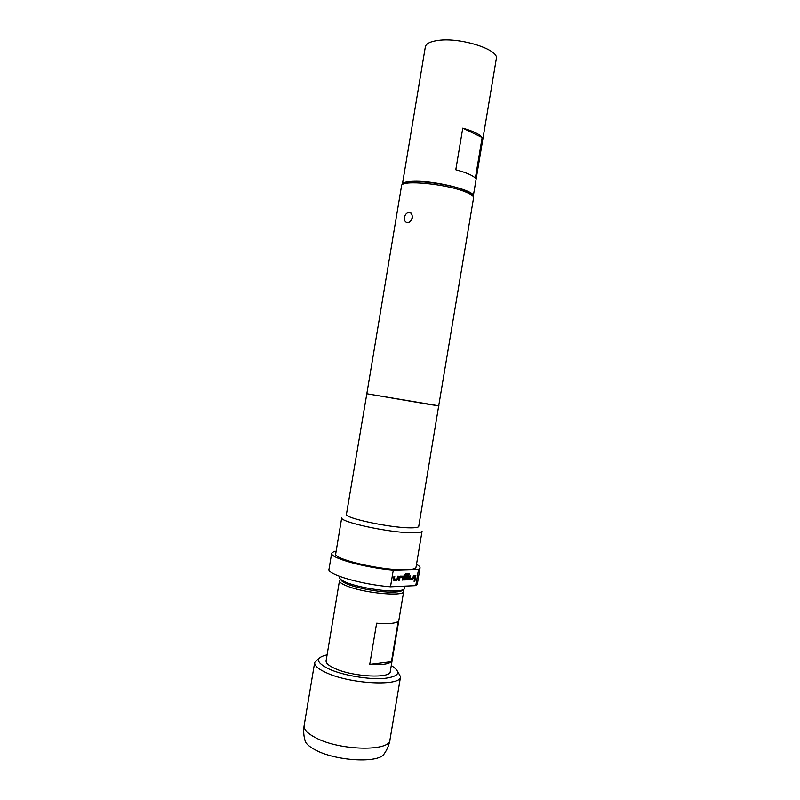<?xml version="1.0" encoding="UTF-8"?>
<svg xmlns="http://www.w3.org/2000/svg" width="800" height="800" viewBox="0 0 800 800"><rect width="100%" height="100%" fill="white"/><g stroke="black" fill="none" stroke-linecap="round" stroke-linejoin="round"><path stroke-width="1.2" d="M414.25 581.72L414.71 580.25M415.04 580.98L414.92 580.36L414.05 581.02L414.17 581.65L415.04 580.98M407.45 222.65C405.16 222.27 404.16 220.53 404.45 217.43C404.99 214.91 406.23 213.27 408.18 212.53L409.16 212.39C413.58 212.2 412.97 221.38 408.49 222.5L407.45 222.65L408.5 222.51C412.87 219.67 413.54 216.43 410.53 212.78M327.1 654.82L326.77 654.88C314.75 657.81 315.83 662.68 330.02 669.5C344.01 675.52 368.65 679.63 383.8 678.49C399.21 676.62 401.8 672.36 391.56 665.72L391.27 665.56M397.8 671.7L400.54 676.78C401.13 686.42 351.58 684.26 327.12 673.1C318.44 669.26 314.3 665.7 314.68 662.41L318.92 658.5M402.95 589.8L403.69 591.45C404.37 596.58 367.82 593.64 349.25 586.88C342.59 584.51 339.33 582.45 339.48 580.7L340.72 579.39M385.42 752L383.3 755.07C375.18 763.29 335.39 760.6 315.95 750.24C310.68 747.56 307.19 744.83 305.49 742.05L304.48 738.45M403.69 591.45L390.27 671.56C390.61 678.68 353.88 677.01 335.56 668.8C328.98 665.94 325.83 663.28 326.09 660.82L339.48 580.7M402.68 589.9C402.24 590.82 400.59 591.46 397.73 591.84L394.98 592.08C382.05 592.97 354.33 587.93 344.99 583.02C342.41 581.73 341.06 580.58 340.94 579.57M339.77 576.46L339.61 577.43C339.45 578.54 340.86 579.83 343.84 581.32C353.65 586.46 382.88 591.77 396.48 590.86L399.37 590.61C402.67 590.18 404.42 589.41 404.63 588.31L405 586.13M403.08 578.96L402.46 578.61M402.38 184.65L402.39 184.29C402.86 182.37 406.98 181.36 414.77 181.25C436.6 180.77 475.89 190.94 473.28 196.15L473.16 196.5M402.39 184.29L425.34 46.85C426.04 43.59 430.36 41.44 438.31 40.39C460.63 37.15 499.56 49.73 496.32 58.72L473.28 196.15M403.6 184.03C404.87 178.53 447.75 182.92 465 190.49C469.48 192.37 471.89 194.04 472.22 195.51M466.03 192.15C447.26 183.93 400.58 179.49 401.55 185.8L366.82 393.76L430.42 404.62L438.71 405.79L473.57 197.85C473.77 196.23 471.25 194.33 466.03 192.15M416.51 564.29C419 565.68 420.18 566.89 420.03 567.95L418.5 569.43L408.47 569.71C413.24 569.36 415.76 568.53 416.02 567.22L422.08 531.1C421.8 532.29 418.57 532.87 412.39 532.82C389.95 532.92 338.73 521.79 341.74 517.66L335.71 553.78C332.73 558.87 379.62 570.14 403.65 569.85L393.28 570.14C364.71 567.73 329.39 557.78 331.68 553.16L334.29 551.29L336.13 551.28M408.47 569.71L403.65 569.85M438.71 405.75L418.74 526.38C418.49 527.42 415.56 527.91 409.96 527.84C389.75 527.8 343.8 517.89 346.44 514.28L366.83 393.72M438.95 405.83L366.58 393.72M420.03 567.95L417.34 584L415.78 585.64L390.49 586.8C361.89 584.61 326.63 574.29 329 569.22L331.68 553.16M390.49 586.8L393.28 570.14M418.5 569.43L415.78 585.64M397.1 578.97L394.33 579.14L394.78 576.33L393.95 576.36L393.64 580.22L396.93 580.29L397.9 579.1L398.38 576.21L397.56 576.23L397.1 578.97M400.08 576.15L399.12 577.33L398.63 580.22L399.46 580.19L399.98 577.38L402.65 577.3L402.21 580.08L403.02 580.05L403.33 576.22L400.08 576.15M405.74 573.78L404.79 574.96L404.32 579.81L407.53 579.87L408.48 578.7L408.58 576.03L405.89 575.94L405.68 577.17L408.01 577.1L407.79 578.56L405.11 578.75L405.66 575.09L408.93 574.9L409.13 573.67L405.74 573.78M412.91 578.37L410.23 578.54L410.67 575.78L409.87 575.8L409.56 579.61L412.74 579.67L414.15 575.65L413.36 575.68L412.91 578.37M414.38 579.6L415.18 579.57L415.85 575.59L415.05 575.62L414.38 579.6M475.34 178.2C472.85 175.41 466.34 172.6 455.79 169.77L462.77 128.12L482.16 137.49L475.34 178.2M462.77 128.12C473.28 131.15 479.75 134.27 482.16 137.49M402.12 590.08L397.97 591.66M398.19 621.39L391.44 661.65C388.53 664.21 381.29 665.13 369.73 664.4L376.63 623.2C388.16 624.11 395.35 623.51 398.19 621.39M391.44 661.65L369.73 664.4M414.39 579.56L415.18 579.57M415.05 579.53L415.71 575.6M410.1 578.5L410.54 575.78M409.72 579.73L412.62 579.63L414.02 575.66M404.48 579.94L407.41 579.83L408.35 578.66L408.3 575.87M405.69 577.13L407.88 577.06M404.95 578.69L405.61 574.97L408.93 574.9M408.8 574.86L409 573.68M398.64 580.18L399.46 580.19M399.33 580.15L399.86 577.34L402.62 577.29M402.22 580.04L403.02 580.05M402.9 580.01L403.04 576.05M394.2 579.1L394.64 576.34M393.81 580.36L396.81 580.25L397.77 579.06L398.25 576.21M400.54 676.78L389.96 739.87C390.2 751.6 340.45 750.79 316.26 738.08C307.68 733.72 303.64 729.53 304.15 725.51C303.24 731.12 303.68 736.63 305.49 742.05M314.68 662.41L304.15 725.51M397.73 591.84L399.37 590.61M344.99 583.02L343.84 581.32M389.96 739.87C388.99 745.47 386.77 750.54 383.3 755.07"/></g></svg>
